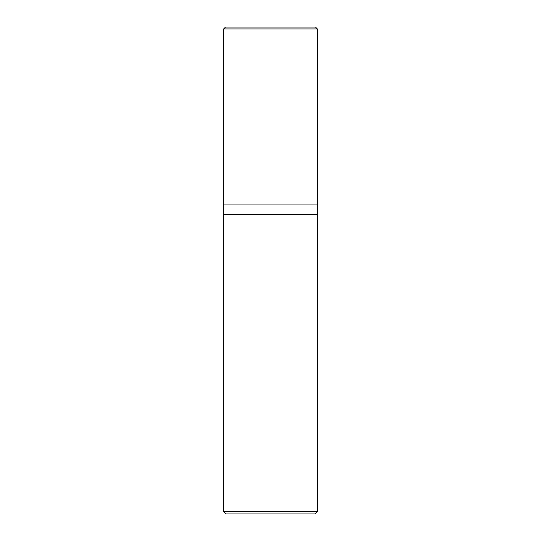 <?xml version="1.0" encoding="UTF-8"?>
<svg xmlns="http://www.w3.org/2000/svg" width="541" height="541" viewBox="0 0 541 541"><rect width="100%" height="100%" fill="white"/><g stroke="black" fill="none" stroke-linecap="round" stroke-linejoin="round"><path stroke-width="0.41" stroke-dasharray="2.71 2.03" d="M317.317 204.958L223.683 204.958L317.317 204.958M315.444 27.05L225.556 27.05L315.444 27.05M223.683 28.923L317.317 28.923L223.683 28.923M314.977 513.95L226.023 513.95L314.977 513.95M223.683 214.317L317.317 214.317L223.683 214.317M223.683 511.61L317.317 511.61L223.683 511.61"/><path stroke-width="0.81" d="M223.683 204.958L317.317 204.958L317.317 28.923L315.444 27.05L225.556 27.05L223.683 28.923L223.683 204.958L223.683 28.923L225.556 27.05L315.444 27.05L317.317 28.923L223.683 28.923L317.317 28.923L317.317 204.958L223.683 204.958L223.683 511.61L226.023 513.95L314.977 513.95L317.317 511.61L317.317 204.958L317.317 214.317L223.683 214.317L223.683 204.958M223.683 214.317L317.317 214.317L317.317 511.61L223.683 511.61L223.683 214.317M223.683 511.61L317.317 511.61L314.977 513.95L226.023 513.95L223.683 511.61"/></g></svg>
